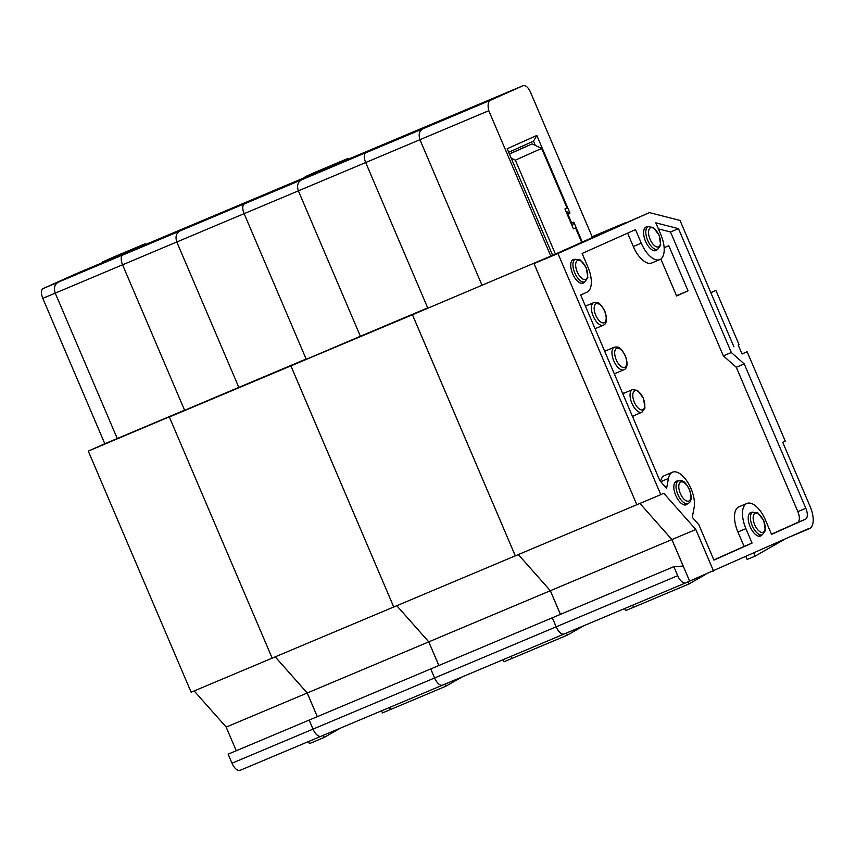 <?xml version="1.0" encoding="UTF-8"?>
<svg xmlns="http://www.w3.org/2000/svg" width="856" height="856" viewBox="0 0 856 856"><rect width="100%" height="100%" fill="white"/><g stroke="black" fill="none" stroke-linecap="round" stroke-linejoin="round"><path stroke-width="1.28" d="M401.657 136.778A8.838 4.173 67.2 0 0 401.635 136.789A8.838 4.173 67.2 0 0 401.592 136.799L370.231 150.827M625.501 222.699L592.448 237.476L530.442 92.084A8.838 4.173 67.2 0 0 523.198 85.643L491.9 99.638C488.327 100.462 487.278 104.154 488.787 110.702L550.793 256.094L412.432 314.751L515.301 555.844L412.464 314.74L427.711 307.914L365.694 162.533L298.37 190.856C296.69 185.559 297.802 181.868 301.697 179.771L244.484 203.835A8.838 4.173 67.2 0 0 244.131 213.668L306.148 359.06L290.901 365.876L393.739 606.99L515.269 555.854M518.329 554.57L550.322 590.726L560.413 614.383M552.323 617.797L556.133 626.838A9.823 4.644 67.2 0 0 564.179 633.986A9.823 4.644 67.2 0 0 564.19 633.986A9.823 4.644 67.2 0 0 564.254 633.954L685.699 582.872M632.648 605.181L633.547 607.279L632.68 605.171M633.547 607.279L625.586 610.628L624.687 608.53M583.717 625.768L567.368 635.12L566.469 633.023M511.118 656.317L512.016 658.414L504.024 661.774L503.125 659.676M552.28 617.807L430.75 668.932L434.602 677.963A9.823 4.644 67.2 0 0 442.648 685.121A9.823 4.644 67.2 0 0 442.691 685.1L564.136 634.007M396.788 605.706L428.792 641.85L438.882 665.508M401.71 136.757A8.838 4.173 67.2 0 0 401.667 136.767A8.838 4.173 67.2 0 0 401.625 136.789L280.105 187.913A8.838 4.173 67.2 0 0 280.105 187.913A8.838 4.173 67.2 0 0 280.062 187.935L244.484 203.835M304.768 177.534A3.927 1.851 -112.8 0 1 305.432 176.604L315.5 172.099A3.927 1.851 -112.8 0 1 315.522 172.088A3.927 1.851 -112.8 0 1 315.543 172.088L347.418 158.67A3.927 1.851 -112.8 0 1 347.418 158.67A3.927 1.851 -112.8 0 1 348.82 159.002M315.832 173.447L378.748 146.772L315.832 173.447M427.7 307.893L360.387 336.248L298.37 190.856L244.131 213.668M360.387 336.248L290.869 365.887L393.739 606.99M567.368 635.12L512.016 658.414L511.086 656.327M412.432 314.751L169.338 417.022L272.176 658.125L393.707 607M550.322 590.726L428.792 641.85M336.665 164.117A3.927 1.851 -112.8 0 1 337.328 163.186L315.5 172.099M753.794 553.062L755.11 556.143L747.149 559.492L745.908 556.582M705.943 574.248L688.93 583.985L688.01 581.834M747.128 351.741L742.045 354.02L738.193 344.989L739.038 344.604L715.926 290.43L710.844 292.699L733.956 346.883L680.028 220.452L649.458 212.62L557.952 253.526L660.789 494.64L663.796 493.291L695.842 529.511L671.917 539.569L639.913 503.414L671.885 539.58L683.184 566.094L673.843 566.661L552.313 617.786L556.165 626.817A9.823 4.644 67.2 0 0 564.211 633.975L685.742 582.85A9.823 4.644 67.2 0 0 685.784 582.829L807.529 529.04A19.635 9.277 67.2 0 0 809.38 528.687A19.635 9.277 67.2 0 0 810.236 506.795L782.716 442.285L785.262 441.15L747.128 351.741L742.002 353.903M518.351 554.56L550.355 590.715L560.445 614.373M366.047 152.7A8.838 4.173 67.2 0 0 365.694 162.533L419.932 139.71C418.252 134.413 419.365 130.722 423.26 128.625L366.047 152.7L401.625 136.789L523.155 85.664A8.838 4.173 67.2 0 0 523.155 85.664L401.667 136.767M437.395 122.301L500.311 95.637L437.395 122.301M481.949 285.101L419.932 139.71L488.787 110.702M688.93 583.985L633.579 607.268M755.11 556.143L784.46 539.355M625.49 222.699L592.138 236.738M550.793 256.094L412.464 314.74M533.994 263.605L636.832 504.719L515.301 555.844M636.832 504.719L534.026 263.594L557.952 253.526M671.885 539.58L550.355 590.715M582.283 242.023L573.809 222.153L572.322 226.305M573.809 222.153L571.69 223.095L571.519 224.4M571.69 223.095L567.838 214.064L566.79 213.315M567.838 214.064L569.957 213.123L565.955 211.357M569.957 213.123L536.83 135.462L533.556 141.144L508.689 152.261L533.556 141.144M673.843 566.661L677.695 575.692A9.823 4.644 67.2 0 0 685.742 582.85M536.83 135.462L507.18 148.719L552.634 255.281M523.144 147.746L522.449 146.109M401.592 136.799L280.062 187.935A8.838 4.173 67.2 0 0 280.072 187.924A8.838 4.173 67.2 0 0 280.03 187.946L248.668 201.963M396.767 605.716L428.76 641.872L438.85 665.529M430.761 668.943L434.57 677.973A9.823 4.644 67.2 0 0 442.616 685.132A9.823 4.644 67.2 0 0 442.627 685.121L321.086 736.256A9.823 4.644 67.2 0 0 321.128 736.235L442.573 685.153M462.154 676.914L445.805 686.266L444.906 684.169M389.555 707.452L390.454 709.549L382.461 712.909L381.562 710.812M430.718 668.943L309.187 720.078L313.039 729.098A9.823 4.644 67.2 0 0 321.086 736.256M275.225 656.841L307.229 692.996L317.319 716.654M158.585 239.038A8.838 4.173 67.2 0 0 158.542 239.059A8.838 4.173 67.2 0 0 158.499 239.07L122.922 254.981A8.838 4.173 67.2 0 0 122.569 264.814L184.586 410.195L169.338 417.022L272.176 658.125M194.269 224.582L257.185 197.918L194.269 224.582M428.76 641.872L307.229 692.996M306.138 359.039L238.824 387.383L176.807 241.991C175.127 236.695 176.24 233.003 180.135 230.906L122.922 254.981M238.824 387.383L88.286 451.112L191.123 692.226L272.144 658.146M445.805 686.266L390.454 709.549L389.523 707.463M280.072 187.924L158.542 239.059A8.838 4.173 67.2 0 0 158.51 239.07A8.838 4.173 67.2 0 0 158.467 239.081L127.105 253.109M275.204 656.852L307.197 693.007L317.287 716.665M556.133 626.838L231.997 763.199L228.145 754.168L309.155 720.089L313.007 729.119A9.823 4.644 67.2 0 0 321.054 736.267A9.823 4.644 67.2 0 0 321.064 736.267L240.033 770.357A9.823 4.644 67.2 0 0 240.087 770.336L321.011 736.288M340.592 728.049L324.242 737.412L323.343 735.304M324.242 737.412L309.401 743.65L308.513 741.553M134.06 249.353A3.927 1.851 -112.8 0 1 134.724 248.422L144.792 243.917A3.927 1.851 -112.8 0 1 144.814 243.906A3.927 1.851 -112.8 0 1 146.205 244.249M307.197 693.007L226.177 727.097L236.267 750.755M194.184 690.942L226.177 727.097M102.153 262.781A3.927 1.851 -112.8 0 1 102.816 261.84L112.896 257.335A3.927 1.851 -112.8 0 1 112.906 257.324A3.927 1.851 -112.8 0 1 112.928 257.324M117.261 438.529L55.244 293.137C53.564 287.841 54.677 284.149 58.572 282.052L43.142 288.536A8.838 4.173 67.2 0 0 42.8 298.37L104.817 443.761L184.575 410.174M72.707 275.728L135.623 249.064L72.707 275.728M77.532 273.139A8.838 4.173 67.2 0 0 77.5 273.15A8.838 4.173 67.2 0 0 77.457 273.171L45.529 287.477M46.192 287.145L43.142 288.536M231.997 763.199A9.823 4.644 67.2 0 0 240.033 770.357M104.807 443.729L88.286 451.112M649.458 212.62L581.673 242.291M660.789 494.64L636.864 504.708M752.413 512.316A12.765 6.035 67.2 0 0 750.701 512.509A12.765 6.035 67.2 0 0 750.091 526.611A12.765 6.035 67.2 0 0 760.599 536.038A12.765 6.035 67.2 0 0 761.936 534.947M678.048 481.051A12.765 6.035 67.2 0 0 676.326 481.243A12.765 6.035 67.2 0 0 675.716 495.346A12.765 6.035 67.2 0 0 686.234 504.773A12.765 6.035 67.2 0 0 687.561 503.67M633.601 415.77A12.765 6.035 -112.8 0 1 632.595 416.701M622.59 393.246A12.765 6.035 -112.8 0 1 624.077 393.139M615.496 373.323A12.765 6.035 -112.8 0 1 614.49 374.254M604.486 350.81A12.765 6.035 -112.8 0 1 605.984 350.703M585.418 306.116A12.765 6.035 -112.8 0 1 585.451 306.116L593.807 302.596A12.273 5.799 67.2 0 0 593.272 316.281A12.273 5.799 67.2 0 0 603.33 325.226C606.979 323.696 607.482 319.01 604.828 311.167C599.254 301.109 597.595 302.382 593.807 302.596M574.932 259.411A12.765 6.035 67.2 0 0 573.22 259.603A12.765 6.035 67.2 0 0 572.611 273.706A12.765 6.035 67.2 0 0 583.118 283.133A12.765 6.035 67.2 0 0 584.455 282.041M647.799 226.84A12.765 6.035 67.2 0 0 646.087 227.033A12.765 6.035 67.2 0 0 645.478 241.135A12.765 6.035 67.2 0 0 655.985 250.562A12.765 6.035 67.2 0 0 657.322 249.471M660.843 259.015L676.604 295.973L688.042 290.858L668.782 245.704L664.149 247.78M671.917 539.569L689.626 581.106M695.842 529.511L713.562 571.048M688.042 290.858L676.497 295.716M573.392 228.787L575.521 227.889L581.684 242.334L534.026 263.594M660.779 234.437L655.824 222.838L678.476 228.638L731.313 352.512L744.26 363.939L805.828 508.293A9.823 4.644 -112.8 0 1 805.442 519.218L771.556 534.369L765.392 519.913A22.577 10.668 67.2 0 0 746.892 503.456A22.577 10.668 67.2 0 0 745.908 528.634L752.071 543.079L713.947 560.124L698.86 524.76L692.29 517.334L694.13 507.522A22.577 10.668 67.2 0 0 687.967 482.698A22.577 10.668 67.2 0 0 672.527 472.191A22.577 10.668 67.2 0 0 668.429 478.493L666.599 488.305L659.912 480.751L580.678 294.978L587.023 292.142A22.577 10.668 67.2 0 0 587.912 267.019L582.134 253.472L635.516 229.611L641.294 243.158A22.577 10.668 67.2 0 0 659.794 259.614A22.577 10.668 67.2 0 0 660.779 234.437M509.384 153.898L532.165 143.883L541.634 148.42L567.047 208.019L564.939 208.971L573.402 228.83L575.521 227.889M509.448 154.037L532.165 143.883M555.426 254.082L515.365 160.158L511.214 158.167M541.634 148.42L515.365 160.158M658.414 228.894L670.505 231.987L678.476 228.638M670.505 231.987L723.341 355.871L731.313 352.512M723.341 355.871L736.278 367.288L744.26 363.939M736.278 367.288L797.856 511.642A9.823 4.644 -112.8 0 1 797.471 522.567L771.481 534.187M746.892 503.456L738.921 506.816A22.577 10.668 67.2 0 0 737.926 531.983L744.089 546.428L752.071 543.079M744.089 546.428L713.872 559.942M672.527 472.191L664.545 475.551A22.577 10.668 67.2 0 0 660.532 481.457M627.608 233.142L633.312 246.507A22.577 10.668 67.2 0 0 651.812 262.963L659.794 259.614M715.926 290.43L710.801 292.591M616.245 359.809A10.304 4.869 67.2 0 0 626.421 365.041A10.304 4.869 67.2 0 0 619.423 348.617A10.304 4.869 67.2 0 0 616.245 359.809M613.806 360.858A12.273 5.799 67.2 0 0 623.863 369.803C627.512 368.273 628.015 363.597 625.362 355.754C619.787 345.685 618.128 346.969 614.341 347.183A12.273 5.799 67.2 0 0 613.806 360.858M370.338 150.774L301.697 179.771M337.328 163.186L305.432 176.604M491.9 99.638L423.26 128.625M535.278 145.37L533.491 141.176M677.695 575.692L556.165 626.817M280.03 187.946L77.5 273.15M248.775 201.92L180.135 230.906M244.121 213.647L122.569 264.814M144.792 243.917L112.896 257.335L144.814 243.906M134.724 248.422L102.816 261.84M122.558 264.793L42.8 298.37M158.467 239.081L77.457 273.171M127.212 253.055L58.572 282.052M762.322 534.775A12.273 5.799 -112.8 0 1 752.221 525.712A12.273 5.799 -112.8 0 1 752.809 512.155L757.902 512.926L763.82 520.705L765.328 530.602L762.322 534.775L758.887 536.231M763.606 520.812A10.304 4.869 -112.8 0 1 760.438 532.004A10.304 4.869 -112.8 0 1 753.43 515.58A10.304 4.869 -112.8 0 1 763.606 520.812M595.723 315.222A10.304 4.869 67.2 0 0 605.898 320.454A10.304 4.869 67.2 0 0 598.89 304.03A10.304 4.869 67.2 0 0 595.723 315.222M657.708 249.299A12.273 5.799 -112.8 0 1 647.607 240.236A12.273 5.799 -112.8 0 1 648.185 226.68L653.278 227.45L659.206 235.229L660.714 245.116L657.708 249.299L654.262 250.755M658.992 235.336A10.304 4.869 -112.8 0 1 655.824 246.528A10.304 4.869 -112.8 0 1 648.816 230.104A10.304 4.869 -112.8 0 1 658.992 235.336M641.968 412.25A12.273 5.799 -112.8 0 1 631.856 403.187A12.273 5.799 -112.8 0 1 632.445 389.619L637.538 390.4L643.455 398.179L644.975 408.066L641.968 412.25L632.402 416.273M643.252 398.275A10.304 4.869 -112.8 0 1 640.074 409.468A10.304 4.869 -112.8 0 1 633.076 393.043A10.304 4.869 -112.8 0 1 643.252 398.275M797.856 511.642L805.828 508.293M797.471 522.567L805.442 519.218M737.926 531.983L745.908 528.634M660.768 481.714L668.429 478.493M633.312 246.507L641.294 243.158M680.338 493.516A10.304 4.869 67.2 0 0 690.514 498.748A10.304 4.869 67.2 0 0 683.505 482.324A10.304 4.869 67.2 0 0 680.338 493.516M677.899 494.565A12.273 5.799 67.2 0 0 687.957 503.51C691.605 501.98 692.108 497.304 689.455 489.461C683.88 479.392 682.221 480.676 678.433 480.89A12.273 5.799 67.2 0 0 677.899 494.565M584.841 281.881A12.273 5.799 -112.8 0 1 574.74 272.818A12.273 5.799 -112.8 0 1 575.328 259.25L580.422 260.031L586.339 267.81L587.847 277.697L584.841 281.881L581.406 283.325M586.125 267.907A10.304 4.869 -112.8 0 1 582.957 279.099A10.304 4.869 -112.8 0 1 575.949 262.674A10.304 4.869 -112.8 0 1 586.125 267.907M614.308 373.826L623.863 369.803M604.678 351.249L614.341 347.183M442.648 685.121L564.179 633.986M749.364 513.6L752.809 512.155M595.059 328.704L603.33 325.226M644.75 228.124L648.185 226.68M622.772 393.696L632.445 389.619M791.415 536.241L809.38 528.687M684.511 504.965L687.957 503.51M674.999 482.335L678.433 480.89M571.883 260.695L575.328 259.25"/></g></svg>
